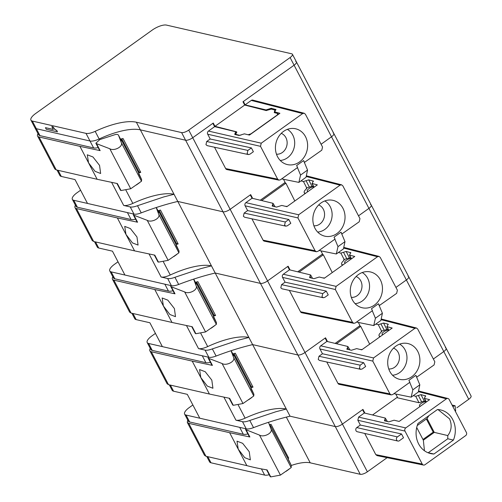 <?xml version="1.0" encoding="UTF-8"?>
<svg xmlns="http://www.w3.org/2000/svg" width="502" height="502" viewBox="0 0 502 502"><rect width="100%" height="100%" fill="white"/><g stroke="black" fill="none" stroke-linecap="round" stroke-linejoin="round"><path stroke-width="0.75" d="M130.238 206.943L133.978 214.097C135.716 214.448 138.138 214.04 141.244 212.873C154.014 207.979 166.193 204.163 177.783 201.44L223.02 211.806L177.783 201.44L174.037 194.28A51.662 17.884 -27.6 0 0 132.835 203.41C128.926 205.161 125.876 205.839 123.68 205.437L130.238 206.943C131.97 207.288 134.392 206.88 137.504 205.713L163.715 196.947L174.037 194.28L140.353 129.849L185.589 140.221L140.353 129.849A51.662 17.884 -27.6 0 0 139.117 129.61A51.662 17.884 -27.6 0 0 99.151 138.979L95.16 131.342A51.662 17.884 -27.6 0 1 136.362 122.212L181.598 132.584A5.742 1.989 -27.6 0 0 188.733 130.093L290.093 57.561A5.742 1.989 -27.6 0 0 292.421 54.266A5.742 1.989 -27.6 0 0 291.7 53.802L166.501 25.1A11.483 3.972 -27.6 0 0 152.238 30.082L35.586 113.559A11.483 3.972 -27.6 0 0 30.936 120.141A11.483 3.972 -27.6 0 0 32.348 121.07L86.005 133.369A11.483 3.972 -27.6 0 0 95.16 131.342M30.936 120.141L34.927 127.778A11.483 3.972 -27.6 0 0 36.339 128.707A11.483 3.972 -27.6 0 1 34.927 127.778L38.547 134.699A11.483 3.972 -27.6 0 0 39.959 135.628L93.617 147.927L89.996 141.006A11.483 3.972 -27.6 0 0 99.151 138.979A11.483 3.972 -27.6 0 1 89.996 141.006L36.339 128.707L32.348 121.07M274.6 111.413L274.851 110.045L271.199 109.11L266.204 110.553L244.681 105.056L242.968 101.774L294.09 65.197A5.742 1.989 -27.6 0 0 296.412 61.903A5.742 1.989 -27.6 0 0 295.691 61.439M244.681 105.056L214.975 126.316L213.262 123.034L192.724 137.73L188.733 130.093M291.285 465.473A34.443 11.922 -27.6 0 1 310.223 462.831L360.241 474.302L297.868 354.983L252.631 344.617L297.868 354.983L260.444 283.398L215.207 273.025L260.444 283.398L185.589 140.221A5.742 1.989 -27.6 0 0 192.724 137.73L342.427 424.083A5.742 1.989 -27.6 0 1 335.292 426.574L290.056 416.202L335.292 426.574A5.742 1.989 -27.6 0 0 342.427 424.083L362.532 409.695L364.333 412.995L358.591 417.106L405.748 427.924A2.297 1.983 102.9 0 0 404.995 431.086L422.232 464.055A2.297 1.995 101.5 0 0 424.981 464.714L465.649 435.617A2.297 2.008 102.9 0 0 466.396 432.454L449.158 399.485A2.297 1.995 104.3 0 0 446.416 398.826L405.748 427.924M57.423 131.857L56.877 130.576L54.743 129.24L53.011 126.78L51.794 126.586L53.306 129.478L45.431 127.677L46.284 129.303L57.423 131.857L56.789 130.639L54.655 129.303L52.923 126.843L51.794 126.586M53.256 129.384L45.431 127.677M235.607 134.172L235.896 134.373L236.492 131.806L214.975 126.316M278.434 114.343L277.807 113.515L277.186 115.052L250.969 133.808L248.101 134.774M277.807 113.515L274.255 112.605L274.55 111.325M236.787 132.007L236.781 132.359M240.985 135.094L239.548 135.302L235.896 134.373L236.109 134.774M244.298 133.833L246.313 134.316M337.388 202.168A18.367 15.97 102.9 0 0 330.818 200.041A18.367 15.97 102.9 0 0 313.737 213.344A18.367 15.97 102.9 0 0 320.508 234.371A18.367 15.97 102.9 0 0 322.692 235.494A18.367 15.97 102.9 0 0 343.261 225.624A18.367 15.97 102.9 0 0 337.388 202.168M306.339 175.813L341.63 184.836L342.816 185.809L359.965 218.615L359.219 221.777L341.793 234.039L344.981 241.644L337.99 246.645L334.872 239.197M341.63 184.836L340.074 185.15L298.677 214.768L297.931 217.931L315.08 250.736L316.354 251.728L317.822 251.389L335.029 239.084L334.031 237.176L341.021 232.175L342.013 234.083M275.096 206.742L273.013 203.31L272.166 206.033L276.539 207.088L281.804 205.437L286.88 206.667L317.327 184.88L311.962 183.45L313.882 187.353M273.013 203.31L252.054 198.234L245.88 202.651A2.297 1.983 102.9 0 0 245.127 205.814L297.931 217.931M306.082 180.689L309.364 187.127L311.987 186.286L308.717 179.86L303.446 181.511L300.968 180.915M313.399 181.128L308.711 179.86M313.38 181.486L313.104 180.927L312.257 183.65L314.026 187.246M247.624 210.583L244.129 213.086L285.318 221.997L284.565 225.16L285.82 226.151L287.313 225.818L290.809 223.315L288.813 219.499L247.624 210.583L245.127 205.814M316.36 251.734L264.372 241.173A2.297 1.995 101.5 0 1 263.092 240.176L251.929 218.816M341.021 232.175L341.799 234.032M319.096 250.485L336.321 253.981L343.456 248.879L344.981 241.644M319.234 277.029L313.963 278.679L309.59 277.619L310.437 274.895L289.478 269.819L287.684 266.518L267.579 280.907A5.742 1.989 -27.6 0 1 260.444 283.398A5.742 1.989 -27.6 0 0 267.579 280.907L288.11 266.211L290.074 269.963M320.903 250.849L322.56 254.018L297.699 271.808M275.968 109.536L271.287 108.275L266.022 109.925L245.089 104.849L243.401 101.467L294.09 65.197L368.939 208.374L358.51 215.835L368.939 208.374A5.742 1.989 -27.6 0 0 371.26 205.08A5.742 1.989 -27.6 0 0 370.545 204.615M456.889 407.756L468.742 399.278L406.363 279.965A5.742 1.989 -27.6 0 0 408.684 276.671A5.742 1.989 -27.6 0 1 406.363 279.965L395.94 287.426L406.363 279.965L368.939 208.374A5.742 1.989 -27.6 0 0 371.26 205.08L333.836 133.494A5.742 1.989 -27.6 0 1 331.515 136.789L321.085 144.25L331.515 136.789A5.742 1.989 -27.6 0 0 333.836 133.494A5.742 1.989 -27.6 0 0 333.121 133.024M252.644 198.378L250.686 194.619L230.148 209.315A5.742 1.989 -27.6 0 1 223.02 211.806A5.742 1.989 -27.6 0 0 230.148 209.315L250.253 194.927L252.054 198.234M285.826 226.151L244.637 217.24L243.376 216.243L244.129 213.086M261.642 200.555L285.902 183.192L284.515 182.872M285.902 183.192L294.818 200.988M309.364 187.127L306.484 187.911L306.17 189.16A7.398 2.56 -27.6 0 0 304.225 192.561A7.398 2.56 -27.6 0 0 305.153 193.182A7.398 2.56 -27.6 0 0 305.636 193.251M311.987 186.286L313.53 186.637M285.318 221.997L288.813 219.499M336.321 253.981L337.99 246.645M177.783 201.44L211.461 265.865L201.139 268.539L174.928 277.299C171.822 278.466 169.4 278.88 167.662 278.528L171.408 285.688C173.14 286.04 175.562 285.625 178.668 284.458C191.438 279.564 203.617 275.755 215.207 273.025L211.461 265.865A51.662 17.884 -27.6 0 0 170.26 274.996L163.401 261.875M171.408 285.688L124.929 275.033L112.454 251.169L98.718 248.019L95.524 241.92M135.578 219.167A11.483 3.972 -27.6 0 1 131.041 219.518L77.383 207.213A11.483 3.972 -27.6 0 1 75.971 206.284L72.357 199.369A11.483 3.972 -27.6 0 1 77.001 192.781L80.59 190.214M72.357 199.369A11.483 3.972 -27.6 0 0 73.769 200.292L127.42 212.597L131.041 219.518M306.772 188.099L306.753 188.457M313.675 186.932A4.016 1.393 -27.6 0 0 309.326 188.388A4.016 1.393 -27.6 0 0 307.23 191.024A4.016 1.393 -27.6 0 0 307.726 191.337A4.016 1.393 -27.6 0 0 308.241 191.381M287.1 206.51A7.398 2.56 -27.6 0 0 286.705 206.385A7.398 2.56 -27.6 0 0 285.443 206.316M167.662 278.528L161.104 277.029C163.301 277.424 166.357 276.753 170.26 274.996M175.405 243.194L178.166 243.947A51.662 17.884 -27.6 0 0 175.863 244.581M178.166 243.947L160.452 210.062A51.662 17.884 -27.6 0 0 157.979 210.746M94.476 241.675L97.306 247.091A11.483 3.972 -27.6 0 0 98.718 248.019M176.453 243.432L159.184 210.401M158.808 212.346A4.016 1.393 152.4 0 1 158.864 212.428A4.016 1.393 152.4 0 1 158.896 212.522L158.356 210.639M75.018 207.627L92.23 240.558L93.667 241.493L134.567 250.868L117.355 217.937L76.448 208.562A11.483 3.972 152.4 0 1 75.018 207.627A11.483 3.972 152.4 0 1 75.413 205.224M117.355 217.937L137.579 222.217L133.934 215.232L147.23 220.34C151.366 222.976 160.853 218.251 158.72 214.191L156.197 207.546M133.331 214.875L136.99 221.871L137.579 222.217M158.381 210.627L175.462 243.301L179.045 251.056L178.913 252.82L168.145 260.35L158.45 262.132L157.898 261.868L154.346 255.072M134.567 250.868L154.798 255.148L158.45 262.132M136.971 236.969L138.069 245.076L132.459 242.905L125.952 234.39L124.728 226.396L130.376 228.554L136.971 236.969M133.381 213.959L133.294 214.812L133.934 215.232M374.818 273.759A18.367 15.97 102.9 0 0 368.242 271.632A18.367 15.97 102.9 0 0 351.162 284.935A18.367 15.97 102.9 0 0 357.932 305.963A18.367 15.97 102.9 0 0 360.116 307.086A18.367 15.97 102.9 0 0 380.685 297.215A18.367 15.97 102.9 0 0 374.818 273.759M343.763 247.398L379.054 256.422L380.24 257.4L397.389 290.206L396.643 293.363L379.217 305.624L382.405 313.235L375.414 318.237L372.296 310.782M379.054 256.422L377.498 256.742L336.108 286.36L335.355 289.516L352.504 322.322L353.778 323.319L355.253 322.981L372.453 310.669L371.455 308.761L378.445 303.76L379.437 305.674M319.234 277.022L324.311 278.252L354.751 256.472L349.386 255.041L351.306 258.938M289.478 269.819L283.304 274.243A2.297 1.983 102.9 0 0 282.551 277.399L335.355 289.516M350.823 252.713L346.142 251.452L340.871 253.102L338.392 252.5M350.804 253.071L350.528 252.512L349.681 255.242L351.45 258.837M285.048 282.174L281.553 284.672L322.742 293.588L321.989 296.745L323.244 297.736L324.738 297.404L328.233 294.906L326.237 291.085L285.048 282.174L282.551 277.399M353.784 323.319L301.796 312.759A2.297 1.995 101.5 0 1 300.516 311.761L289.353 290.401M378.445 303.76L379.223 305.624M356.52 322.071L373.745 325.572L380.88 320.464L382.405 313.235M346.731 349.022L347.014 349.21L347.861 346.487L326.909 341.41L325.108 338.103L305.003 352.492A5.742 1.989 -27.6 0 1 297.868 354.983A5.742 1.989 -27.6 0 0 305.003 352.492L325.534 337.802L327.499 341.555M358.328 322.441L359.984 325.61L335.123 343.399M323.25 297.736L282.061 288.826L280.806 287.834L281.553 284.672M299.066 272.14L323.332 254.784L321.939 254.464M323.332 254.784L332.242 272.573M343.506 252.274L346.788 258.718L343.908 259.503L343.594 260.745A7.398 2.56 -27.6 0 0 341.649 264.152A7.398 2.56 -27.6 0 0 342.584 264.767A7.398 2.56 -27.6 0 0 343.061 264.836M346.788 258.718L349.417 257.871L350.954 258.223M322.742 293.588L326.237 291.085M373.745 325.572L375.414 318.237M215.207 273.025L248.892 337.457L238.569 340.124L212.352 348.89C209.246 350.057 206.824 350.465 205.086 350.12L208.832 357.273C210.564 357.625 212.986 357.217 216.098 356.05C228.862 351.155 241.042 347.34 252.631 344.617L248.892 337.457A51.662 17.884 -27.6 0 0 207.69 346.587L200.831 333.466M208.832 357.273L162.359 346.625L149.878 322.761L136.142 319.611L132.955 313.505M173.002 290.758A11.483 3.972 -27.6 0 1 168.465 291.104L114.807 278.805A11.483 3.972 -27.6 0 1 113.396 277.876L109.781 270.954A11.483 3.972 -27.6 0 1 114.425 264.372L118.014 261.799M109.781 270.954A11.483 3.972 -27.6 0 0 111.193 271.883L164.851 284.182L168.465 291.104M344.196 259.691L344.177 260.049M351.099 258.524A4.016 1.393 -27.6 0 0 346.75 259.98A4.016 1.393 -27.6 0 0 344.654 262.609A4.016 1.393 -27.6 0 0 345.15 262.929A4.016 1.393 -27.6 0 0 345.665 262.973M324.524 278.102A7.398 2.56 -27.6 0 0 324.129 277.97A7.398 2.56 -27.6 0 0 322.868 277.907M205.086 350.12L198.528 348.614C200.731 349.015 203.781 348.338 207.69 346.587M212.835 314.779L215.59 315.532A51.662 17.884 -27.6 0 0 213.287 316.172M215.59 315.532L197.876 281.647A51.662 17.884 -27.6 0 0 195.41 282.331M131.9 313.267L134.731 318.682A11.483 3.972 -27.6 0 0 136.142 319.611M213.883 315.024L196.615 281.992M196.232 283.937A4.016 1.393 152.4 0 1 196.288 284.019A4.016 1.393 152.4 0 1 196.326 284.107L195.78 282.224L212.992 315.149L216.469 322.648L216.337 324.411L205.569 331.935L195.874 333.723L195.322 333.46L191.77 326.664M129.66 312.144L131.091 313.079L171.998 322.46L154.779 289.528L113.879 280.147A11.483 3.972 152.4 0 1 112.442 279.219A11.483 3.972 152.4 0 1 112.843 276.809M154.779 289.528L175.01 293.808L171.358 286.824L184.654 291.926C188.79 294.567 198.277 289.842 196.144 285.782L193.621 279.131M170.755 286.46L174.414 293.463L175.01 293.808M195.811 282.218L212.992 315.149M171.998 322.46L192.222 326.739L195.874 333.723M174.401 308.561L175.493 316.668L169.883 314.497L163.388 305.994L162.152 297.981L167.8 300.14L174.401 308.561M170.805 285.55L170.718 286.397L171.358 286.824M468.742 399.278A5.742 1.989 -27.6 0 0 471.064 395.984L446.115 348.256A5.742 1.989 -27.6 0 1 443.787 351.551L433.364 359.012L443.787 351.551A5.742 1.989 -27.6 0 0 446.115 348.256A5.742 1.989 -27.6 0 0 445.393 347.792M247.869 433.929A11.483 3.972 -27.6 0 1 243.319 434.28L189.662 421.981A11.483 3.972 -27.6 0 1 188.25 421.052L184.629 414.131A11.483 3.972 -27.6 0 1 189.279 407.549L192.862 404.982M184.629 414.131A11.483 3.972 -27.6 0 0 186.041 415.06L239.699 427.359L243.319 434.28M413.24 395.676L415.725 396.279L418.354 395.45L421.642 401.895L419.013 402.736L396.793 397.64M423.512 465.053L377.09 455.628L375.803 454.63L364.728 433.439M387.136 457.667L367.376 471.805L342.427 424.083L362.959 409.387L364.923 413.14M360.336 425.037L401.525 433.948L397.408 436.897A2.297 1.995 102.9 0 0 397.891 441.045L357.267 431.733A2.297 1.995 -77.1 0 1 356.778 427.585L360.336 425.037L357.844 420.262L358.591 417.106M270.007 424.648A34.443 11.922 -27.6 0 1 271.017 424.315L288.732 458.2A34.443 11.922 -27.6 0 0 287.891 458.477M360.241 474.302A5.742 1.989 -27.6 0 0 367.376 471.805M426.298 402.014L424.529 398.419L429.605 399.648L399.159 421.429L394.083 420.205L388.812 421.856L384.444 420.795L385.291 418.072L364.333 412.995M421.642 401.895L424.265 401.048L425.803 401.405M425.953 401.7A4.016 1.393 -27.6 0 0 421.598 403.156A4.016 1.393 -27.6 0 0 419.503 405.785A4.016 1.393 -27.6 0 0 420.005 406.105A4.016 1.393 -27.6 0 0 420.519 406.149M418.354 395.45L420.99 394.628L425.671 395.89M425.652 396.247L425.376 395.689L424.529 398.419L424.24 398.218M387.375 421.504L385.291 418.072M397.891 441.045A2.297 1.995 102.9 0 0 399.404 440.712L403.52 437.769L401.525 433.948M206.749 456.443L209.579 461.859A11.483 3.972 -27.6 0 0 210.991 462.788L264.648 475.087A11.483 3.972 -27.6 0 0 269.204 474.735M452.798 406.444L455.082 405.748L455.684 410.937L455.295 411.213M288.732 458.2L287.684 457.962M453.419 440.072L433.941 454.015A22.389 19.465 -77.1 0 1 431.896 453.821A22.389 19.465 -77.1 0 1 430.697 453.595A22.389 19.465 -77.1 0 1 418.655 443.963A22.389 19.465 -77.1 0 1 417.187 425.683A22.389 19.465 -77.1 0 1 417.971 423.468L437.455 409.532A22.389 19.465 -77.1 0 1 439.501 409.72A22.389 19.465 -77.1 0 1 440.7 409.952A22.389 19.465 -77.1 0 1 452.735 419.578A22.389 19.465 -77.1 0 1 454.21 437.857A22.389 19.465 -77.1 0 1 453.419 440.072L447.759 438.773L447.809 435.579C451.562 430.503 452.145 424.924 449.56 418.85L437.951 409.55M433.941 454.015L427.873 452.678M428.275 452.716L447.759 438.773M416.71 427.484L423.349 440.191L434.274 432.373L447.809 435.579M423.349 440.191L424.454 450.752M422.973 439.47L433.226 432.134L434.274 432.373L427.039 418.536L417.225 425.558M427.039 418.536L428.865 415.675M433.226 432.134L426.367 419.013M246.846 465.636L229.634 432.705L188.727 423.324L205.945 456.255L246.846 465.636A625.969 216.713 -27.6 0 0 267.095 469.916L270.747 476.9L270.195 476.636L266.644 469.841M205.945 456.255L204.509 455.327L187.29 422.395L187.692 419.986M269.812 424.46L287.841 458.326L270.929 426.436M287.841 458.326L291.216 465.235M188.727 423.324L187.29 422.395M229.634 432.705L249.883 436.985A4.016 1.393 152.4 0 1 249.287 436.646L245.597 429.58L259.503 435.102C263.669 437.738 273.132 433.006 270.992 428.959L268.476 422.307M291.267 465.335L291.191 467.588L280.423 475.112L270.747 476.9M249.249 451.737L250.347 459.845L244.738 457.673L238.237 449.171L237 441.158L242.648 443.316L249.249 451.737M245.679 428.733L245.597 429.58M412.242 345.351A18.367 15.97 102.9 0 0 405.672 343.217A18.367 15.97 102.9 0 0 388.592 356.527A18.367 15.97 102.9 0 0 395.356 377.548A18.367 15.97 102.9 0 0 397.54 378.671A18.367 15.97 102.9 0 0 418.116 368.801A18.367 15.97 102.9 0 0 412.242 345.351M381.194 318.99L416.478 328.013L417.67 328.986L434.82 361.791L434.067 364.954L416.647 377.215L419.829 384.821L412.839 389.822L409.726 382.373M416.478 328.013L414.922 328.327L373.532 357.945L372.779 361.107L389.928 393.913L391.209 394.905L392.677 394.572L409.883 382.26L408.879 380.353L415.869 375.352L416.867 377.259M347.014 349.21L351.387 350.264L356.658 348.614L361.735 349.844L392.181 328.057L386.81 326.626L388.73 330.529M388.874 330.423L387.105 326.827L387.952 324.104L388.247 324.305M388.228 324.662L387.952 324.104L383.566 323.037L378.295 324.694L375.816 324.091M326.909 341.41L320.728 345.828A2.297 1.983 102.9 0 0 319.981 348.99L372.779 361.107M349.95 349.919L347.861 346.487M322.472 353.759L318.977 356.263L360.166 365.174L359.419 368.336L360.674 369.328L362.162 368.995L365.657 366.491L363.661 362.676L322.472 353.759L319.981 348.99M391.215 394.911L339.226 384.35A2.297 1.995 101.5 0 1 337.946 383.352L326.777 361.992M415.869 375.352L416.647 377.215M393.951 393.662L411.176 397.157L418.304 392.056L419.829 384.821M395.752 394.026L397.415 397.195L372.547 414.985M360.674 369.328L319.485 360.417L318.23 359.419L318.977 356.263M336.491 343.732L360.756 326.369L359.369 326.055M360.756 326.369L369.673 344.165M380.93 323.865L384.212 330.303L381.332 331.088L381.018 332.337A7.398 2.56 -27.6 0 0 379.073 335.738A7.398 2.56 -27.6 0 0 380.008 336.359A7.398 2.56 -27.6 0 0 380.485 336.428M384.212 330.303L386.841 329.463L388.379 329.814M360.166 365.174L363.661 362.676M411.176 397.157L412.839 389.822M252.631 344.617L286.316 409.042L275.993 411.715L249.776 420.475C246.67 421.649 244.248 422.056 242.516 421.705L246.256 428.865C247.988 429.216 250.41 428.802 253.523 427.635C266.292 422.74 278.466 418.932 290.056 416.202L286.316 409.042A51.662 17.884 -27.6 0 0 245.114 418.172L238.255 405.058M246.256 428.865L199.783 418.21L187.309 394.346L173.566 391.196L170.379 385.097M446.115 348.256L408.684 276.671A5.742 1.989 -27.6 0 0 407.969 276.207M210.426 362.344A11.483 3.972 -27.6 0 1 205.889 362.695L152.238 350.39A11.483 3.972 -27.6 0 1 150.826 349.467L147.205 342.546A11.483 3.972 -27.6 0 1 151.855 335.957L155.438 333.391M147.205 342.546A11.483 3.972 -27.6 0 0 148.617 343.475L202.275 355.774L205.889 362.695M381.62 331.282L381.602 331.634M388.523 330.109A4.016 1.393 -27.6 0 0 384.174 331.565A4.016 1.393 -27.6 0 0 382.078 334.2A4.016 1.393 -27.6 0 0 382.574 334.52A4.016 1.393 -27.6 0 0 383.095 334.558M361.948 349.687A7.398 2.56 -27.6 0 0 361.553 349.561A7.398 2.56 -27.6 0 0 360.292 349.492M242.516 421.705L235.959 420.205C238.155 420.601 241.205 419.929 245.114 418.172M250.26 386.371L253.021 387.124A51.662 17.884 -27.6 0 0 250.711 387.757M253.021 387.124L235.306 353.239A51.662 17.884 -27.6 0 0 232.834 353.923M169.325 384.852L172.155 390.267A11.483 3.972 -27.6 0 0 173.566 391.196M251.307 386.609L234.039 353.577M233.662 355.523A4.016 1.393 152.4 0 1 233.712 355.604A4.016 1.393 152.4 0 1 233.75 355.698L233.204 353.816L250.416 386.735L253.899 394.233L253.761 395.996L242.993 403.526L233.298 405.309L232.752 405.045L229.194 398.249M149.866 350.804L167.084 383.735L168.515 384.67L209.422 394.045L192.203 361.114L151.303 351.739A11.483 3.972 152.4 0 1 149.866 350.804A11.483 3.972 152.4 0 1 150.267 348.401M192.203 361.114L212.434 365.393L208.782 358.409L222.079 363.517C226.22 366.153 235.702 361.427 233.568 357.374L231.045 350.722M208.179 358.051L211.838 365.048L212.434 365.393M233.235 353.803L250.416 386.735M209.422 394.045L229.646 398.324L233.298 405.309M200.813 377.579L199.576 369.572L205.224 371.731L211.825 380.146L212.923 388.253L207.307 386.082L200.813 377.579M208.23 357.142L208.142 357.989L208.782 358.409M299.964 130.583A18.367 15.97 102.9 0 0 293.394 128.456A18.367 15.97 102.9 0 0 276.313 141.759A18.367 15.97 102.9 0 0 283.078 162.786A18.367 15.97 102.9 0 0 285.268 163.909A18.367 15.97 102.9 0 0 305.837 154.039A18.367 15.97 102.9 0 0 299.964 130.583M245.089 104.849L251.27 100.425A2.297 1.995 104.3 0 1 252.826 100.111L304.199 113.245L305.392 114.224L322.541 147.03L321.788 150.186L304.369 162.447L307.55 170.059L300.56 175.06L297.448 167.605M304.199 113.245L302.643 113.565L261.253 143.183L260.507 146.339L277.656 179.145L278.93 180.143L280.398 179.804L297.604 167.492L296.6 165.585L303.591 160.584L304.588 162.497M236.417 132.886L235.589 131.719L234.741 134.442L239.109 135.502L244.38 133.846L249.456 135.076L279.903 113.295L274.538 111.864L274.996 112.793M235.589 131.719L214.63 126.642L208.449 131.066A2.297 1.983 102.9 0 0 207.702 134.222L260.507 146.339M275.949 109.894L275.68 109.336L274.826 112.065L275.215 112.85M210.2 138.998L206.705 141.495L247.888 150.412L247.141 153.568L248.396 154.56L249.883 154.227L253.378 151.73L251.383 147.908L210.2 138.998L207.702 134.222M278.936 180.143L226.948 169.582A2.297 1.995 101.5 0 1 225.668 168.584L214.498 147.224M303.591 160.584L304.369 162.447M281.672 178.894L298.897 182.395L306.025 177.288L307.55 170.059M283.479 179.258L285.136 182.433L260.274 200.223M181.598 132.584L185.589 140.221A5.742 1.989 -27.6 0 0 192.724 137.73L212.829 123.341L214.63 126.642M248.396 154.56L207.213 145.649L205.952 144.658L206.705 141.495M247.888 150.412L251.383 147.908M298.897 182.395L300.56 175.06M133.978 214.097L87.505 203.442L75.03 179.584L61.288 176.434L58.1 170.329M290.093 57.561L294.09 65.197A5.742 1.989 -27.6 0 0 296.412 61.903L292.421 54.266M86.005 133.369L89.996 141.006L36.339 128.707L39.959 135.628M136.362 122.212L140.353 129.849A51.662 17.884 -27.6 0 0 99.151 138.979L99.528 139.7M93.617 147.927A11.483 3.972 -27.6 0 0 98.147 147.582M137.981 171.602L140.742 172.355A51.662 17.884 -27.6 0 0 138.439 172.989M140.742 172.355L123.028 138.47A51.662 17.884 -27.6 0 0 120.555 139.154M57.046 170.09L59.876 175.505A11.483 3.972 -27.6 0 0 61.288 176.434M139.029 171.847L121.76 138.816M121.384 140.761A4.016 1.393 152.4 0 1 121.434 140.842A4.016 1.393 152.4 0 1 121.471 140.93L120.926 139.048L138.144 171.966L141.62 179.471L141.489 181.235L130.721 188.758L121.026 190.547L120.474 190.283L116.922 183.487M54.806 168.967L56.243 169.902L97.143 179.283L79.931 146.352L39.024 136.971A11.483 3.972 152.4 0 1 37.587 136.042A11.483 3.972 152.4 0 1 37.989 133.632M79.931 146.352L100.155 150.631L96.503 143.647L109.8 148.749C113.941 151.391 123.429 146.666 121.289 142.606L118.541 135.327L121.471 140.93M95.907 143.283L99.565 150.286L100.155 150.631M120.957 139.041L138.144 171.966M97.143 179.283L117.374 183.563L121.026 190.547M96.503 143.647L95.863 143.221L99.885 139.556L115.058 134.636C116.922 134.166 118.083 134.398 118.541 135.327L121.434 140.842M88.534 162.817L87.298 154.804L92.945 156.963L99.547 165.384L100.645 173.491L95.035 171.32L88.534 162.817M313.901 225.787A10.774 9.369 102.9 0 0 323.859 210.432A10.774 9.369 102.9 0 0 320.081 205.663A10.774 9.369 102.9 0 0 318.676 204.954M317.666 232.049A16.497 14.345 102.9 0 0 331.044 208.531A16.497 14.345 102.9 0 0 325.252 201.227A16.497 14.345 102.9 0 0 324.794 200.951M306.195 176.491L340.074 185.15M245.88 202.651L298.677 214.768M263.092 240.176L315.08 250.736M272.586 204.672L273.527 206.36M303.446 181.511L306.735 187.968M174.928 277.299L178.668 284.458M161.104 277.029L149.144 254.144M77.383 207.213L73.769 200.292M76.448 208.562L93.667 241.493M158.864 212.428L156.291 207.514L158.896 212.522M158.356 210.633L175.568 243.558M178.913 252.82L158.72 214.191M168.145 260.35L147.23 220.34M351.325 297.372A10.774 9.369 102.9 0 0 361.289 282.017A10.774 9.369 102.9 0 0 357.506 277.248A10.774 9.369 102.9 0 0 356.1 276.539M355.09 303.641A16.497 14.345 102.9 0 0 368.468 280.122A16.497 14.345 102.9 0 0 362.676 272.818A16.497 14.345 102.9 0 0 362.218 272.542M343.625 248.076L377.498 256.742M283.304 274.243L336.108 286.36M300.516 311.761L352.504 322.322M310.016 276.257L310.951 277.951M340.871 253.102L344.165 259.559M349.417 257.871L346.142 251.452M212.352 348.89L216.098 356.05M198.528 348.614L186.568 325.729M114.807 278.805L111.193 271.883M113.879 280.147L131.091 313.079M196.288 284.019L193.716 279.099L196.326 284.107M216.337 324.411L196.144 285.782M205.569 331.935L184.654 291.926M415.725 396.279L419.013 402.736M189.662 421.981L186.041 415.06M310.223 462.831L286.322 417.112M418.386 391.66L446.416 398.826M356.778 427.585L397.408 436.897M375.803 454.63L422.232 464.055M357.844 420.262L404.995 431.086M452.578 406.024L453.193 406.162M210.991 462.788L207.803 456.682M384.865 419.434L385.8 421.128M424.265 401.048L420.99 394.628M264.648 475.087L261.416 468.906M280.423 475.112L259.503 435.102M249.883 436.985L246.231 430.007M291.191 467.588L270.992 428.959M388.749 368.964A10.774 9.369 102.9 0 0 398.713 353.609A10.774 9.369 102.9 0 0 394.93 348.84A10.774 9.369 102.9 0 0 393.524 348.131M392.514 375.226A16.497 14.345 102.9 0 0 405.892 351.707A16.497 14.345 102.9 0 0 400.107 344.403A16.497 14.345 102.9 0 0 399.648 344.127M381.049 319.667L414.922 328.327M320.728 345.828L373.532 357.945M337.946 383.352L389.928 393.913M347.44 347.848L348.375 349.536M378.295 324.694L381.589 331.144M386.841 329.463L383.566 323.037M249.776 420.475L253.523 427.635M235.959 420.205L223.992 397.32M152.238 350.39L148.617 343.475M151.303 351.739L168.515 384.67M233.712 355.604L231.146 350.691L233.75 355.698M253.761 395.996L233.568 357.374M242.993 403.526L222.079 363.517M276.47 154.196A10.774 9.369 102.9 0 0 286.435 138.841A10.774 9.369 102.9 0 0 282.657 134.072A10.774 9.369 102.9 0 0 281.245 133.363M280.241 160.464A16.497 14.345 102.9 0 0 293.614 136.946A16.497 14.345 102.9 0 0 287.828 129.641A16.497 14.345 102.9 0 0 287.37 129.365M251.27 100.425L302.643 113.565M208.449 131.066L261.253 143.183M225.668 168.584L277.656 179.145M235.162 133.08L235.595 133.865M266.022 109.925L266.349 110.578M268.652 109.097L268.953 109.687M271.795 109.26L271.287 108.275M137.504 205.713L141.244 212.873M123.68 205.437L111.714 182.552M132.835 203.41L125.977 190.289M39.024 136.971L56.243 169.902M141.489 181.235L121.289 142.606M130.721 188.758L109.8 148.749M275.347 110.622L275.14 110.239M235.89 134.724L235.607 134.178M304.225 192.561L304.846 193.816M179.032 251.013L176.102 245.403M176.88 254.37L173.792 256.585M310.719 275.071L312.52 278.328M408.684 276.671L371.26 205.08M341.649 264.152L342.27 265.401M112.442 279.219L129.654 312.15M216.456 322.598L213.526 316.988M214.304 325.961L211.216 328.17M418.53 390.976L447.972 398.506M452.076 405.064L454.956 405.723M426.154 402.115L424.234 398.212M291.248 465.279L288.129 459.317M289.158 469.138L286.065 471.353M379.073 335.738L379.7 336.993M253.88 394.189L250.95 388.579M251.734 397.546L248.641 399.761M333.836 133.494L296.412 61.903M37.587 136.042L54.806 168.973M141.608 179.421L138.677 173.811M139.456 182.784L136.362 184.993"/></g></svg>
